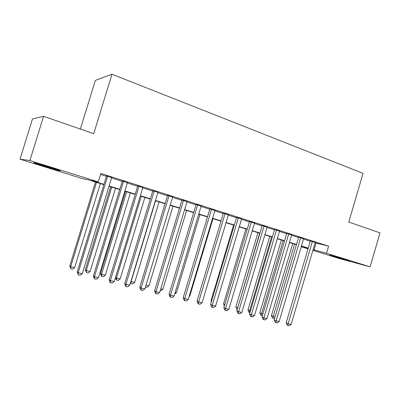 <?xml version="1.0" encoding="UTF-8"?>
<svg xmlns="http://www.w3.org/2000/svg" width="400" height="400" viewBox="0 0 400 400"><rect width="100%" height="100%" fill="white"/><g stroke="black" fill="none" stroke-linecap="round" stroke-linejoin="round"><path stroke-width="0.6" d="M49.63 167.23C58.37 169.985 61.73 171.175 59.715 170.785L44.66 166.395C35.835 163.615 32.405 162.41 34.37 162.77L49.63 167.23M346.62 259.925L350.365 261.26L333.59 256.435L329.74 255.065L346.62 259.925M80.37 129.065L95.345 80.39L111.975 74.225L363.05 173.365L348.77 222.06L380 232.88L370.095 266.845L338.535 258.34L312.92 250.365M308 248.835L301.235 246.725M103.875 184.665L88.82 179.97L82.93 178.77L20 159.18L29.885 160.53L98.265 181.895L91.715 180.56L103.965 184.38M29.885 160.53L43.575 116.32L32.48 118.935L20 159.18M111.64 177.61L106.53 175.98M127.42 182.64L122.32 181.01M142.835 187.55L137.745 185.93M157.9 192.355L152.82 190.735M172.63 197.05L167.56 195.435M187.03 201.64L181.975 200.025M201.12 206.13L196.075 204.52M214.9 210.52L209.87 208.915M228.385 214.82L223.365 213.22M241.58 219.025L236.58 217.43M254.5 223.145L249.515 221.555M267.155 227.175L262.185 225.59M279.545 231.125L274.59 229.545M291.685 234.995L286.745 233.42M303.58 238.785L298.655 237.215M315.15 242.785L328.625 246.17L100.85 173.45L98.265 181.895M100.545 174.445L106.43 176.315M111.535 177.945L122.22 181.345M127.315 182.97L137.645 186.26M142.735 187.88L152.725 191.06M157.805 192.68L167.465 195.755M172.535 197.37L181.88 200.345M186.935 201.955L195.98 204.835M201.025 206.44L209.775 209.23M214.805 210.83L223.275 213.53M228.29 215.125L236.49 217.735M241.49 219.33L249.425 221.855M254.41 223.445L262.095 225.89M267.065 227.475L274.5 229.84M279.455 231.42L286.66 233.715M291.595 235.285L298.57 237.505M303.49 239.075L310.245 241.225M315.235 242.5L310.33 240.935M43.575 116.32L93.72 133.69L111.975 74.225M328.625 246.17L326.545 253.235L370.095 266.845M313.13 249.64L326.545 253.235M109.085 185.98L119.785 189.32M124.9 190.915L135.25 194.14M140.35 195.735L150.36 198.855M155.45 200.445L165.135 203.465M170.21 205.05L179.58 207.975M184.645 209.555L193.71 212.38M198.765 213.96L207.535 216.695M212.575 218.265L221.06 220.915M226.09 222.485L234.305 225.045M239.315 226.61L247.27 229.09M252.265 230.65L259.965 233.05M264.945 234.605L272.4 236.93M277.365 238.48L284.58 240.73M289.53 242.275L296.515 244.455M301.45 245.995L308.215 248.105M301.285 246.545L308.14 248.36L301.38 246.235M296.445 244.7L289.455 242.52M284.51 240.98L277.29 238.73M272.325 237.18L264.87 234.855M259.89 233.305L252.19 230.9M247.195 229.345L239.24 226.865M234.23 225.3L226.01 222.74M220.985 221.175L212.495 218.53M207.455 216.955L198.685 214.22M193.63 212.645L184.565 209.82M179.5 208.24L170.13 205.32M165.05 203.735L155.37 200.715M150.275 199.13L140.265 196.01M135.165 194.42L124.815 191.19M119.7 189.6L108.995 186.26M316.04 243.07L314.025 249.92M310.37 240.795L286.2 322.785L288.135 323.72L312.385 241.44M291.1 324.44L289.085 325.775L287.9 325.49L288.135 323.72L291.1 324.44L315.275 242.36M287.9 325.49L287.125 325.11L286.2 322.785M292.74 243.545L271.425 315.635L275.095 316.965M294.595 244.125L273.21 316.5L273.015 318.21L272.305 317.865L271.425 315.635M274.76 318.095L274.17 318.495L273.015 318.21M298.7 237.075L274.235 319.875L276.125 320.805L300.67 237.705M279.15 321.54L277.125 322.89L275.915 322.6L276.125 320.805L279.15 321.54L303.62 238.645M275.915 322.6L275.16 322.225L274.235 319.875M286.785 233.275L262.025 316.91L263.87 317.83L288.715 233.89M266.96 318.58L264.925 319.95L263.69 319.65L263.87 317.83L266.96 318.58L291.725 234.85M263.69 319.65L262.95 319.275L262.025 316.91M274.635 229.4L249.565 313.88L251.36 314.795L276.515 230M254.515 315.56L252.465 316.945L251.205 316.64L251.36 314.795L254.515 315.56L279.585 230.98M251.205 316.64L250.49 316.27L249.565 313.88M262.225 225.445L236.85 310.785L238.59 311.695L264.06 226.03M241.81 312.475L239.75 313.875L238.465 313.565L238.59 311.695L241.81 312.475L267.195 227.03M238.465 313.565L237.765 313.195L236.85 310.785M281.365 240L259.805 312.775L262.9 313.965M283.185 240.565L261.545 313.635L261.375 315.37L260.68 315.025L259.805 312.775M262.41 315.62L261.375 315.37M269.77 236.385L247.96 309.86L250.45 310.905M271.545 236.935L249.655 310.71L249.51 312.47L248.83 312.125L247.96 309.86M249.955 312.58L249.51 312.47M257.945 232.695L235.875 306.89L237.74 307.78M259.68 233.235L237.46 308.725M237.25 309.43L236.75 309.17L235.875 306.89M245.89 228.94L223.555 303.855L224.795 304.5M224.355 305.975L223.555 303.855M249.56 221.405L223.86 307.625L225.55 308.53L251.34 221.975M228.835 309.325L226.765 310.745L225.455 310.425L225.55 308.53L228.835 309.325L254.545 222.995M225.455 310.425L224.775 310.06L223.86 307.625M233.59 225.105L210.985 300.76L211.59 301.085M211.375 301.805L210.985 300.76M236.625 217.28L210.6 304.4L212.23 305.295L238.35 217.835M215.59 306.11L213.505 307.545L212.165 307.22L212.23 305.295L215.59 306.11L241.625 218.875M212.165 307.22L211.51 306.86L210.6 304.4M223.41 213.07L197.05 301.105L198.625 301.99L225.085 213.6M202.055 302.825L199.96 304.275L198.59 303.945L198.625 301.99L202.055 302.825L228.425 214.67M198.59 303.945L197.96 303.59L197.05 301.105M189.3 295.875L189.82 296.005L213.005 218.685M189.82 296.005L189.115 296.5M209.915 208.765L183.205 297.74L184.72 298.615L211.525 209.28M188.225 299.465L186.12 300.94L184.715 300.6L184.72 298.615L188.225 299.465L214.945 210.37M184.715 300.6L184.11 300.245L183.205 297.74M175.18 292.405L176.465 292.725L199.945 214.615M176.465 292.725L174.715 293.96M196.12 204.365L169.06 294.3L170.505 295.165L197.67 204.86M174.09 296.035L171.97 297.525L170.54 297.18L170.505 295.165L174.09 296.035L201.165 205.975M170.54 297.18L169.96 296.83L169.06 294.3M160.745 288.86L162.835 289.37L186.61 210.455M162.835 289.37L160.82 290.8L160.205 290.65M182.025 199.87L154.6 290.785L155.975 291.64L183.51 200.345M159.64 292.525L157.51 294.035L156.045 293.685L155.975 291.64L159.64 292.525L187.08 201.485M156.045 293.685L155.495 293.34L154.6 290.785M145.985 285.23L148.91 285.95L172.995 206.21M148.91 285.95L146.885 287.4L145.44 287.03M167.61 195.275L139.815 287.19L141.12 288.03L169.025 195.73M144.865 288.94L142.725 290.47L141.225 290.11L141.12 288.03L144.865 288.94L172.675 196.89M141.225 290.11L140.705 289.765L139.815 287.19M155.56 200.775L131.085 281.57L134.69 282.455L159.085 201.875M130.91 281.455L131.215 283.57L130.54 282.68M134.69 282.455L132.655 283.92L131.215 283.57M152.87 190.575L124.69 283.51L125.92 284.34L154.215 191.005M129.755 285.27L127.6 286.82L126.07 286.455L125.92 284.34L129.755 285.27L157.95 192.195M126.07 286.455L125.575 286.115L124.69 283.51M141.275 196.325L116.475 277.98L120.155 278.885L144.875 197.445M115.555 277.36L116.475 277.98L116.64 280.01L116.19 279.7L115.48 277.6M120.155 278.885L118.11 280.37L116.64 280.01M125.515 191.41L100.495 273.565L101.54 274.31L105.305 275.235L130.355 192.92M126.67 191.77L101.54 274.31L101.745 276.37L101.325 276.07L100.495 273.565M105.305 275.235L103.25 276.74L101.745 276.37M110.665 186.78L85.305 269.83L86.275 270.555L90.125 271.5L115.51 188.29M111.75 187.12L86.275 270.555L86.52 272.65L85.305 269.83M90.125 271.5L88.06 273.025L86.52 272.65M137.795 185.77L109.22 279.75L110.37 280.565L139.06 186.175M114.295 281.52L112.13 283.09L110.56 282.71L110.37 280.565L114.295 281.52L142.885 187.39M110.56 282.71L110.1 282.38L109.22 279.75M122.37 180.85L93.395 275.9L94.46 276.705L123.555 181.23M98.47 277.675L96.295 279.27L94.695 278.885L94.46 276.705L98.47 277.675L127.465 182.475M94.695 278.885L94.265 278.56L93.395 275.9M106.58 175.815L77.19 271.96L78.17 272.75L107.685 176.17M82.28 273.745L80.09 275.36L78.45 274.965L78.17 272.75L82.28 273.745L111.69 177.445M78.45 274.965L77.19 271.96M95.48 182.045L69.78 266.005L70.665 266.72L74.6 267.685L100.335 183.56M96.49 182.36L70.665 266.72L70.95 268.845L69.78 266.005M74.6 267.685L72.525 269.23L70.95 268.845"/></g></svg>
